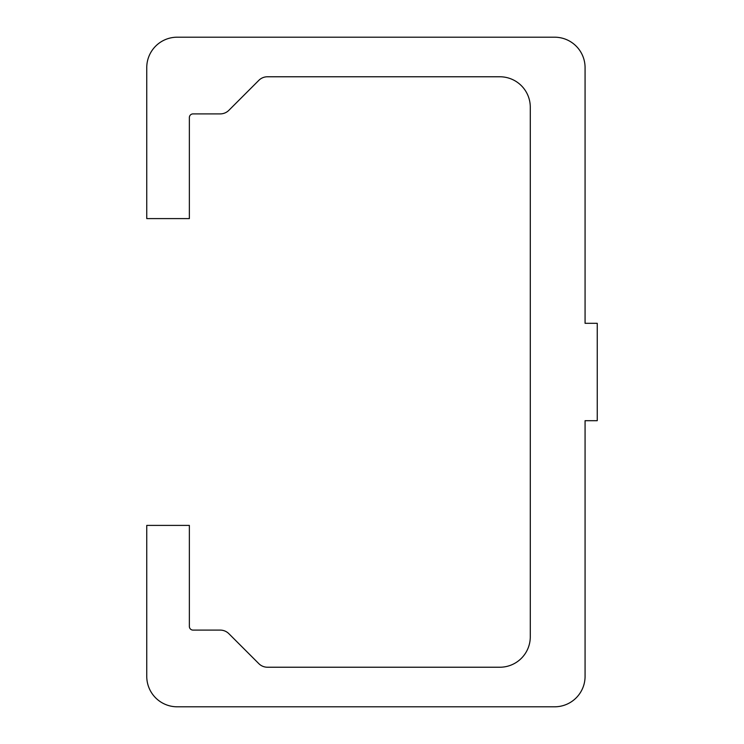 <?xml version="1.0" encoding="UTF-8"?>
<svg xmlns="http://www.w3.org/2000/svg" width="744" height="744" viewBox="0 0 744 744"><rect width="100%" height="100%" fill="white"/><g stroke="black" fill="none" stroke-linecap="round" stroke-linejoin="round"><path stroke-width="1.12" d="M597.246 420.695L597.246 323.305L585.072 323.305L585.072 67.639A30.439 30.439 0 0 0 554.633 37.2L177.184 37.2A30.439 30.439 0 0 0 146.754 67.639L146.754 218.597L189.367 218.597L189.367 117.552A3.655 3.655 0 0 1 193.012 113.897L220.233 113.897A12.174 12.174 0 0 0 228.845 110.335L258.847 80.333A12.174 12.174 0 0 1 267.449 76.772L499.856 76.772A30.439 30.439 0 0 1 530.286 107.201L530.286 636.799A30.439 30.439 0 0 1 499.856 667.229L267.449 667.229A12.174 12.174 0 0 1 258.847 663.667L228.845 633.665A12.174 12.174 0 0 0 220.233 630.103L193.012 630.103A3.655 3.655 0 0 1 189.367 626.448L189.367 525.404L146.754 525.404L146.754 676.361A30.439 30.439 0 0 0 177.184 706.8L554.633 706.8A30.439 30.439 0 0 0 585.072 676.361L585.072 420.695L597.246 420.695"/></g></svg>
